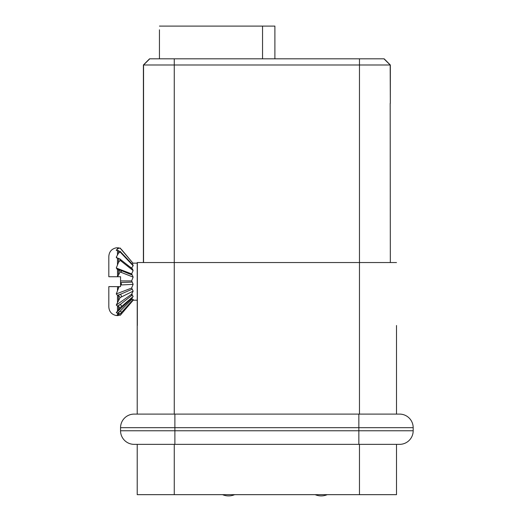 <?xml version="1.0" encoding="UTF-8"?>
<svg xmlns="http://www.w3.org/2000/svg" width="522" height="522" viewBox="0 0 522 522"><rect width="100%" height="100%" fill="white"/><g stroke="black" fill="none" stroke-linecap="round" stroke-linejoin="round"><path stroke-width="0.78" d="M117.574 276.764L120.132 271.936L118.918 269.567L117.47 269.287L116.269 268.021L131.622 273.893L133.13 270.592L120.132 260.315L119.76 258.886L116.523 257.829L116.269 257.196L118.507 253.183L118.507 250.625L116.269 250.103L118.507 248.289L120.132 248.172M116.269 268.021L118.507 262.422L120.132 260.341M121.254 261.241A1.853 1.024 -50.5 0 0 121.143 260.008L119.766 258.873M118.507 253.19L120.132 251.995L120.125 251.395M120.119 251.982L118.507 250.632M127.805 265.359L131.622 268.06L133.13 265.757L121.254 253.196A1.853 0.568 -42.5 0 0 121.332 252.628L120.164 251.356M131.988 263.936L133.13 263.349L120.132 248.152L116.269 247.82M121.254 249.49L120.308 248.087M120.125 315.19L116.269 315.542L120.236 313.781M133.286 300.104L121.385 313.996L120.641 313.409M120.119 313.918L116.269 312.671L120.132 307.732L116.269 305.089L120.132 297.586L118.507 295.413L117.47 295.269L116.269 293.938L119.12 286.624L108.824 286.617L108.824 306.995C109.183 311.706 111.708 314.564 116.399 315.569L116.269 315.542M121.254 312.678A1.853 0.515 -137.9 0 0 121.339 312.632A1.853 0.515 -137.9 0 0 120.197 310.903L117.6 313.298M116.269 312.671L131.622 298.486L133.13 296.516L121.254 306.766A1.853 0.985 -130.6 0 0 120.197 304.326L117.6 306.16M116.269 305.089L131.622 294.225L133.13 291.139L121.254 297.038A1.853 1.298 -115.5 0 0 120.197 294.297L117.6 295.289M116.269 293.938L131.622 288.059L133.13 284.327L121.254 284.966A1.853 1.416 -91.4 0 0 120.556 282.5L120.556 286.617L119.12 286.617M133.13 284.327L132.262 282.108L120.556 282.5M131.622 288.059L132.262 289.162L118.011 295.335M133.13 291.139L132.262 289.162M131.622 294.225L132.262 295.074L118.011 306.192M133.13 296.516L132.262 295.074M131.622 298.486L132.262 298.949L118.011 313.317M132.262 298.949L133.247 299.55M131.622 295.302L132.262 294.473L131.792 294.806M133.13 263.349L121.385 249.366M116.302 250.312L116.654 250.462M133.13 265.757L133.103 265.085M133.13 270.592L132.262 268.889M121.143 260.008L132.719 269.13M131.622 273.893L132.262 274.99L128.171 273.437M117.47 276.745L108.824 276.745L117.522 276.745L117.47 269.287L117.026 269.169M108.824 276.745L108.824 256.367C109.183 251.656 111.708 248.798 116.399 247.793M117.554 276.745L120.556 276.745L120.556 280.921L131.622 280.921L133.13 277.11L121.254 272.393A1.853 1.318 -66.6 0 0 120.732 270.389M120.556 282.35L120.556 280.921M131.622 280.921L132.262 282.108M133.13 277.11L132.262 274.99M359.854 58.816L348.742 58.816L359.854 58.816M371.716 58.816L358.621 58.816M137.351 325.513L137.351 262.546L143.393 262.546L143.393 64.996L149.566 58.816L384.159 58.816L390.332 64.996L390.332 103.271L390.182 64.996L383.964 58.816M200.096 58.816L175.399 58.816M200.807 58.816L256.987 58.816M292.796 58.816L348.742 58.816M149.762 58.816L143.55 64.996L143.55 262.546L137.221 262.546L137.221 414.103M413.176 430.767L413.176 427.681A13.579 13.579 0 0 0 399.591 414.103L134.134 414.103A13.579 13.579 0 0 0 120.556 427.681L120.556 430.767A13.579 13.579 0 0 0 134.134 444.352L399.591 444.352A13.579 13.579 0 0 0 413.176 430.767L120.556 430.767M390.182 64.996L143.55 64.996M390.332 262.546L390.182 103.271M396.505 325.513L396.505 414.103L396.505 325.513M137.351 262.546L396.505 262.546M143.393 64.996L149.566 58.816M137.221 345.27L137.221 300.202L132.647 300.202M133.201 263.16L137.221 263.16L137.221 262.546M159.445 29.806L159.445 58.816L159.445 29.806M274.892 26.1L274.892 58.816L274.892 26.1L159.445 26.1M396.505 494.667L396.505 444.352L396.505 494.667L137.221 494.667L137.221 444.352M117.522 286.617L117.47 290.252M198.856 58.816L176.632 58.816L198.856 58.816C200.5 58.816 200.5 58.816 198.856 58.816M118.507 262.422L118.507 258.246M117.47 258.136L117.47 264.51M121.254 253.196L120.138 251.976M117.47 250.567L117.47 254.605M118.507 248.289L118.507 247.735M117.47 247.735L117.47 248.824M118.018 315.627L118.729 314.773M118.207 315.02L117.6 315.627M118.507 314.883L118.507 313.35M117.47 313.291L117.47 315.314M118.507 309.644L118.507 306.251M121.254 306.766L120.132 307.732M117.47 306.146L117.47 310.975M118.507 300.143L118.507 295.413M121.254 297.038L120.132 297.573M117.47 295.269L117.47 302.173M121.254 284.966L120.556 284.979M118.507 287.831L118.507 286.617M116.269 257.196L117.613 258.149M118.507 274.585L118.507 269.43M121.254 272.393L120.132 271.91M174.883 414.103L174.883 427.681L120.556 427.681M358.849 414.103L358.849 427.681L174.883 427.681L174.883 444.352M413.176 427.681L358.849 427.681L358.849 444.352M174.263 414.103L174.263 58.816M359.469 58.816L359.469 414.103M262.546 58.816L262.546 26.1M174.263 494.667L174.263 444.352M359.469 494.667L359.469 444.352M121.385 313.996L120.314 315.268M133.247 299.543L120.269 313.82M133.162 265.143L121.332 252.628M128.96 273.737L119.244 269.743M315.144 494.667A15.432 15.432 0 0 0 327.242 494.667M222.542 494.667A15.432 15.432 0 0 0 234.639 494.667"/></g></svg>
